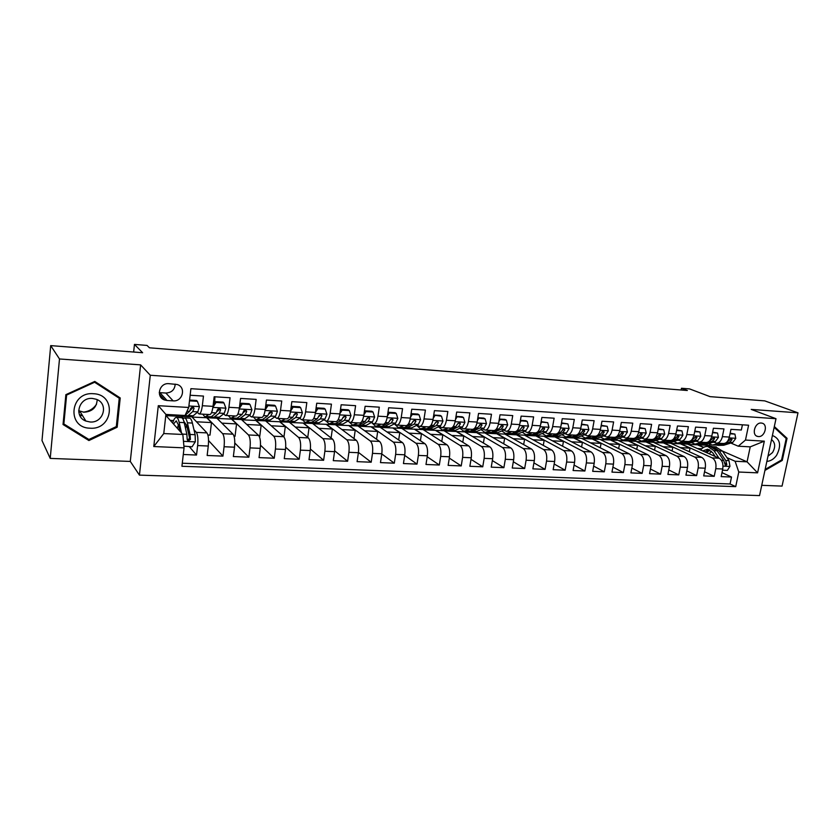 <?xml version="1.0" encoding="UTF-8"?>
<svg xmlns="http://www.w3.org/2000/svg" width="840" height="840" viewBox="0 0 840 840"><rect width="100%" height="100%" fill="white"/><g stroke="black" fill="none" stroke-linecap="round" stroke-linejoin="round"><path stroke-width="1.26" d="M761.271 423.045C754.761 422.257 751.275 435.278 757.659 436.443L758.404 436.558C764.915 437.304 768.369 424.294 761.953 423.15L761.271 423.045M80.85 415.328L79.706 415.296M761.733 485.32L782.061 486.098L798 412.829L764.768 400.88L710.021 396.637L689.577 388.909L681.471 388.258L681.135 390.002M139.44 475.125L759.538 495.59L776.002 418.698L150.286 375.26L139.44 475.125L130.294 461.433L140.616 364.875L59.493 358.964L50.221 458.399L130.294 461.433M50.221 458.399L42 440.559L50.705 345.618L142.622 352.727L134.453 344.411L133.655 352.034M59.493 358.964L50.705 345.618M742.424 424.809L741.332 430.007L730.947 429.345L729.351 437.073L722.379 436.653C721.266 440.947 719.271 443.1 716.373 443.111L713.538 442.06M722.379 436.653L723.965 428.904L713.412 428.243L711.827 436.023L704.739 435.603C703.647 439.94 701.663 442.113 698.807 442.113L695.993 441.063M704.739 435.603L706.325 427.791L695.594 427.119L694.019 434.963L686.816 434.543C685.724 438.911 683.771 441.094 680.957 441.116L678.163 440.044M686.816 434.543L688.391 426.668L677.481 425.975L675.917 433.892L668.598 433.451C667.517 437.861 665.585 440.076 662.802 440.087L660.041 439.005M668.598 433.451L670.152 425.513L659.075 424.82L657.521 432.8L650.076 432.348C649.005 436.8 647.105 439.026 644.364 439.047L641.624 437.955M650.076 432.348L651.62 424.347L640.353 423.633L638.809 431.687L631.239 431.235C630.178 435.719 628.309 437.966 625.611 437.997L622.902 436.884M631.239 431.235L632.783 423.161L621.317 422.436L619.794 430.553L612.098 430.091C611.048 434.616 609.2 436.894 606.543 436.916L603.865 435.803M612.098 430.091L613.62 421.953L601.965 421.218L600.453 429.397L592.62 428.935C591.581 433.493 589.764 435.792 587.16 435.824L584.514 434.69M592.62 428.935L594.132 420.714L582.278 419.969L580.776 428.232L572.807 427.76C571.788 432.358 569.993 434.679 567.441 434.711L564.827 433.566M572.807 427.76L574.308 419.465L562.244 418.709L560.763 427.046L552.657 426.562C551.649 431.204 549.885 433.545 547.386 433.587L544.803 432.421M552.657 426.562L554.138 418.194L541.874 417.428L540.404 425.828L532.161 425.334C531.153 430.028 529.431 432.39 526.974 432.432L524.444 431.256M532.161 425.334L533.62 416.903L521.136 416.115L519.687 424.599L511.298 424.095C510.31 428.831 508.62 431.214 506.216 431.267L503.717 430.07M511.298 424.095L512.736 415.59L500.031 414.781L498.603 423.339L490.056 422.835C489.09 427.602 487.431 430.017 485.09 430.07L482.632 428.862M490.056 422.835L491.484 414.246L478.558 413.427L477.141 422.069L468.447 421.554C467.492 426.363 465.864 428.799 463.586 428.862L461.171 427.623M468.447 421.554L469.854 412.881L456.687 412.052L455.291 420.767L446.439 420.242C445.494 425.103 443.919 427.56 441.704 427.623L439.331 426.374M446.439 420.242L447.836 411.495L434.427 410.644L433.041 419.444L424.032 418.908C423.108 423.812 421.565 426.3 419.412 426.374L417.092 425.093M424.032 418.908L425.407 410.078L411.747 409.217L410.393 418.1L401.216 417.554C400.302 422.499 398.811 425.019 396.721 425.093L394.443 423.791M401.216 417.554L402.56 408.639L388.657 407.757L387.324 416.724L377.969 416.168C377.076 421.166 375.627 423.707 373.611 423.791L371.385 422.457M377.969 416.168L379.302 407.169L365.127 406.276L363.815 415.328L354.291 414.761C353.419 419.811 352.012 422.373 350.07 422.457L347.897 421.103M354.291 414.761L355.593 405.678L341.156 404.765L339.875 413.899L330.162 413.322C329.312 418.425 327.957 421.019 326.088 421.113L323.967 419.727M330.162 413.322L331.443 404.145L316.733 403.221L315.473 412.451L305.571 411.863C304.742 417.007 303.429 419.632 301.644 419.738L299.586 418.31M305.571 411.863L306.831 402.602L291.837 401.646L290.598 410.97L280.507 410.372C279.699 415.569 278.45 418.226 276.738 418.331L274.743 416.861M280.507 410.372L281.736 401.016L266.448 400.05L265.24 409.458L254.961 408.849C254.173 414.099 252.966 416.787 251.349 416.903L249.417 415.391M254.961 408.849L256.158 399.399L240.566 398.423L239.39 407.925L228.911 407.306C228.144 412.608 227 415.317 225.466 415.443L223.608 413.879M228.911 407.306L230.076 397.751L214.179 396.753L213.024 406.361C212.279 411.695 211.166 414.425 209.696 414.55L199.259 413.963M183.288 454.493L196.518 455.038L189.368 446.691M166.53 415.674L191.825 416.819L206.945 432.905C208.425 435.183 208.866 439.562 208.278 446.03L207.144 455.48L222.936 456.12L208.551 440.57M192.066 417.081L216.867 418.194L233.037 434.196C234.623 436.454 235.116 440.79 234.518 447.195L233.352 456.55L248.84 457.191L234.791 443.016M217.14 418.457L241.458 419.548L258.636 435.456C260.316 437.703 260.852 442.008 260.243 448.35L259.056 457.611L274.239 458.231L260.505 445.221M241.742 419.811L265.608 420.882L283.742 436.706C285.526 438.931 286.104 443.195 285.485 449.474L284.267 458.651L299.166 459.26L285.705 447.227M265.902 421.144L289.317 422.195L308.375 437.923C310.254 440.139 310.873 444.36 310.244 450.576L309.005 459.669L323.62 460.268L310.411 449.075M289.632 422.447L312.606 423.476L332.546 439.12C334.519 441.315 335.181 445.505 334.541 451.668L333.281 460.667L347.624 461.255L334.656 450.796M312.931 423.738L335.486 424.736L356.276 440.296C358.334 442.481 359.037 446.628 358.386 452.729L357.094 461.643L371.185 462.221L358.439 452.413M335.822 424.998L357.956 425.975L379.575 441.441C381.707 443.615 382.452 447.731 381.801 453.779L380.478 462.609L394.306 463.176L381.78 453.936M358.312 426.237L380.048 427.193L402.444 442.575C404.659 444.738 405.437 448.812 404.775 454.797L403.442 463.554L417.018 464.111L404.691 455.385M380.415 427.445L401.751 428.39L424.914 443.688C427.193 445.83 428.001 449.873 427.35 455.805L425.985 464.478L439.32 465.024L427.193 456.761M402.129 428.642L423.087 429.576L446.975 444.78C449.327 446.911 450.177 450.912 449.505 456.803L448.13 465.392L461.223 465.927L449.295 458.084M423.476 429.818L444.066 430.731L468.647 445.851C471.072 447.962 471.944 451.941 471.272 457.769L469.875 466.284L482.748 466.809L471.019 459.354M444.465 430.973L464.688 431.865L489.941 446.911C492.429 449.001 493.343 452.949 492.66 458.724L491.243 467.156L503.885 467.681L492.345 460.582M465.098 432.117L484.964 432.989L510.867 447.941C513.418 450.03 514.353 453.936 513.67 459.669L512.243 468.027L524.664 468.531L513.313 461.759M485.384 433.23L504.913 434.081L531.426 448.959C534.041 451.028 535.006 454.902 534.324 460.582L532.875 468.867L545.087 469.371L533.914 462.893M505.344 434.332L524.528 435.162L551.639 449.957C554.316 452.015 555.313 455.858 554.621 461.496L553.15 469.707L565.152 470.201L554.169 464.006M524.969 435.414L543.827 436.233L571.515 450.944C574.245 452.991 575.264 456.803 574.571 462.378L573.09 470.526L584.892 471.009L574.077 465.066M544.278 436.475L562.821 437.283L591.055 451.909C593.838 453.947 594.877 457.727 594.184 463.26L592.683 471.334L604.286 471.807L593.659 466.106M563.283 437.514L581.5 438.312L610.26 452.865C613.106 454.881 614.176 458.63 613.473 464.121L611.961 472.122L623.375 472.594L612.906 467.114M581.973 438.543L599.897 439.32L629.16 453.8C632.048 455.805 633.139 459.522 632.436 464.971L630.913 472.899L642.138 473.361L631.837 468.09M600.369 439.562L617.999 440.318L647.755 454.724C650.685 456.708 651.798 460.404 651.095 465.801L649.562 473.676L660.597 474.128L650.454 469.046M618.481 440.559L635.817 441.305L666.036 455.627C669.018 457.601 670.152 461.265 669.438 466.62L667.895 474.421L678.762 474.873L668.776 469.98M636.311 441.536L653.352 442.27L684.033 456.519C687.057 458.483 688.212 462.116 687.498 467.429L685.944 475.167L696.623 475.608L686.805 470.883M653.856 442.502L670.625 443.226L701.736 457.391C704.802 459.344 705.978 462.956 705.264 468.216L703.7 475.902L714.21 476.332L704.54 471.776M294.987 414.645L294.368 414.151L292.782 417.302L287.228 420.998L281.284 421.207M270.218 413.049L269.367 412.335M244.976 411.411L243.957 410.498M211.701 416.493L213.014 417.428L214.463 416.955L219.24 413.102L220.626 409.878L218.159 408.66M134.453 344.411L147.021 345.419L149.478 347.812L687.351 390.495L681.471 388.258M167.013 400.491L173.124 400.858C182.784 401.877 186.417 387.072 177.125 384.5L168.893 383.681C159.243 382.589 155.495 397.352 164.714 400.029L167.013 400.491L159.884 392.658L165.858 393.036C171.654 392.69 174.762 389.718 175.203 384.101M738.255 446.197L745.479 440.055L748.598 425.219L190.901 388.679L188.727 407.463L185.031 415.485L165.91 414.425L163.769 433.556L182.847 434.48L184.054 447.856L181.923 466.274L735.714 486.644L738.78 472.028L735.105 461.255L747.075 461.832L750.236 446.859L738.255 446.197L730.8 443.048M745.479 440.055L764.327 441.157L757.586 472.846L738.78 472.028M184.054 447.856L153.783 446.534L158.298 405.689L188.727 407.463M671.139 443.457L680.862 443.793L712.226 457.905C715.312 459.858 716.499 463.449 715.785 468.689L714.21 476.332M680.862 443.793L687.635 444.161L719.155 458.252L712.226 457.905M663.747 442.848L694.691 457.044C697.736 458.997 698.912 462.62 698.187 467.901L696.623 475.608M646.37 441.882L676.872 456.162C679.875 458.126 681.02 461.78 680.306 467.103L678.762 474.873M628.719 440.916L658.76 455.259C661.721 457.244 662.844 460.919 662.141 466.294L660.597 474.128M610.785 439.929L640.353 454.356C643.272 456.351 644.375 460.058 643.661 465.465L642.138 473.361M592.567 438.921L621.642 453.421C624.509 455.438 625.59 459.165 624.887 464.625L623.375 472.594M574.067 437.903L602.616 452.487C605.441 454.503 606.49 458.272 605.798 463.774L604.286 471.807M555.261 436.863L583.275 451.531C586.037 453.558 587.076 457.359 586.373 462.913L584.892 471.009M536.141 435.803L563.609 450.555C566.317 452.603 567.325 456.425 566.633 462.031L565.152 470.201M516.716 434.731L543.596 449.568C546.252 451.626 547.228 455.48 546.546 461.129L545.087 469.371M496.965 433.65L523.246 448.56C525.84 450.629 526.795 454.524 526.103 460.215L524.664 468.531M476.889 432.537L502.541 447.531C505.071 449.62 505.995 453.537 505.312 459.291L503.885 467.681M456.477 431.413L481.467 446.492C483.935 448.592 484.827 452.54 484.155 458.346L482.748 466.809M435.719 430.269L460.026 445.431C462.42 447.542 463.281 451.531 462.609 457.38L461.223 465.927M414.593 429.104L438.197 444.35C440.528 446.481 441.357 450.503 440.685 456.404L439.32 465.024M393.11 427.917L415.979 443.247C418.226 445.389 419.024 449.453 418.373 455.406L417.018 464.111M371.259 426.709L393.351 442.124C395.524 444.286 396.291 448.382 395.64 454.398L394.306 463.176M349.02 425.481L370.304 440.99C372.404 443.163 373.139 447.29 372.488 453.358L371.185 462.221M326.382 424.242L346.836 439.824C348.852 442.019 349.545 446.177 348.905 452.308L347.624 461.255M303.345 422.971L322.938 438.638C324.86 440.853 325.51 445.043 324.881 451.238L323.62 460.268M279.888 421.669L298.578 437.43C300.416 439.656 301.024 443.898 300.394 450.145L299.166 459.26M256 420.357L273.756 436.202C275.499 438.449 276.066 442.722 275.447 449.022L274.239 458.231M231.683 419.013L248.451 434.952C250.1 437.209 250.625 441.525 250.016 447.888L248.84 457.191M206.903 417.648L222.663 433.681C224.207 435.95 224.679 440.296 224.081 446.733L222.936 456.12M190.145 395.241L203.469 396.081L202.335 405.72C201.59 411.086 200.508 413.826 199.08 413.952L197.284 412.325M192.948 407.862L191.961 406.844M181.671 416.252L183.466 418.226M193.966 429.755L196.361 432.38C197.799 434.658 198.23 439.058 197.642 445.557L196.518 455.038M182.28 463.218L730.065 483.977L731.514 477.046L721.99 472.637M719.155 458.252C722.274 460.194 723.461 463.774 722.747 469.004L721.172 476.616L731.514 477.046M161.963 396.995L160.608 396.911M165.805 415.38L182.847 434.48M140.616 364.875L150.286 375.26M798 412.829L751.223 409.416L776.002 418.698M688.159 444.392L709.37 445.358L712.457 446.712M722.495 470.201L727.377 470.421L729.95 466.347L729.005 460.667L722.484 451.091L747.075 461.832L757.586 472.846M709.37 445.358L709.611 444.171M697.725 444.717L703.668 447.342M726.947 457.643L735.105 461.255M183.32 418.352L181.64 416.504M170.636 420.409L173.534 420.556M207.911 435.036L209.99 435.131L211.491 422.583L206.882 417.89M196.497 421.785L211.491 422.583M221.876 423.14L236.565 423.927L231.651 419.255M234.077 436.306L235.022 436.349L236.565 423.927M225.666 415.454L235.883 416.031C237.447 415.905 238.613 413.207 239.39 407.925M246.771 424.473L261.166 425.24L255.969 420.599M259.634 437.231L261.166 425.24M251.559 416.913L261.566 417.469C263.214 417.365 264.442 414.697 265.24 409.458M271.215 425.775L285.327 426.531L279.856 421.911M283.952 436.916L285.327 426.531M276.959 418.341L286.766 418.897C288.498 418.793 289.779 416.147 290.598 410.97M295.218 427.056L309.046 427.802L303.314 423.203M307.744 437.399L309.046 427.802M301.875 419.748L311.483 420.284C313.299 420.189 314.622 417.575 315.473 412.451M318.78 428.316L332.346 429.041L326.351 424.473M331.096 437.976L332.346 429.041M326.319 421.124L335.738 421.659C337.628 421.565 339.014 418.981 339.875 413.899M341.922 429.555L355.226 430.269L348.978 425.723M354.029 438.606L355.226 430.269M350.312 422.478L359.541 422.993C361.515 422.909 362.933 420.357 363.815 415.328M364.655 430.773L377.706 431.466L371.228 426.941M376.551 439.278L377.706 431.466M373.863 423.801L382.904 424.316C384.951 424.231 386.421 421.701 387.324 416.724M386.988 431.959L399.788 432.642L393.078 428.148M398.675 439.981L399.788 432.642M396.984 425.103L405.846 425.607C407.967 425.534 409.479 423.034 410.393 418.1M408.933 433.136L421.481 433.808L414.561 429.334M420.409 440.717L421.481 433.808M419.685 426.384L428.379 426.878C430.553 426.804 432.117 424.326 433.041 419.444M430.49 434.291L442.817 434.942L435.677 430.49M441.777 441.473L442.817 434.942M441.977 427.644L450.503 428.127C452.75 428.064 454.346 425.607 455.291 420.767M451.679 435.414L463.774 436.065L456.445 431.634M462.777 442.239L463.774 436.065M463.869 428.873L472.238 429.345C474.537 429.293 476.175 426.867 477.141 422.069M472.521 436.527L484.386 437.168L476.858 432.757M483.409 443.026L484.386 437.168M485.384 430.091L493.584 430.553C495.947 430.5 497.616 428.096 498.603 423.339M492.996 437.63L504.651 438.249L496.933 433.86M503.706 443.814L504.651 438.249M506.52 431.277L514.563 431.729C516.989 431.687 518.69 429.303 519.687 424.599M513.135 438.701L524.58 439.31L516.684 434.952M523.667 444.602L524.58 439.31M527.289 432.453L535.185 432.894C537.653 432.852 539.396 430.5 540.404 425.828M532.938 439.761L544.173 440.36L536.109 436.023M543.291 445.399L544.173 440.36M547.701 433.598L555.45 434.038C557.97 433.997 559.745 431.666 560.763 427.046M552.426 440.8L563.451 441.389L555.219 437.073M562.59 446.208L563.451 441.389M567.756 434.731L575.369 435.162C577.941 435.131 579.747 432.82 580.776 428.232M571.589 441.819L582.425 442.397L574.025 438.113M581.585 447.006L582.425 442.397M587.486 435.844L594.951 436.265C597.576 436.233 599.403 433.944 600.453 429.397M590.436 442.827L601.083 443.394L592.536 439.131M600.264 447.804L601.083 443.394M606.879 436.937L614.208 437.346C616.875 437.325 618.744 435.057 619.794 430.553M608.99 443.825L619.448 444.381L610.754 440.129M618.65 448.602L619.448 444.381M625.947 438.007L633.15 438.417C635.859 438.396 637.749 436.149 638.809 431.687M627.239 444.791L637.518 445.347L628.677 441.116M636.741 449.39L637.518 445.347M644.711 439.068L651.777 439.467C654.528 439.446 656.45 437.22 657.521 432.8M645.204 445.757L655.305 446.292L646.327 442.092M654.549 450.177L655.305 446.292M663.159 440.108L670.1 440.496C672.893 440.486 674.835 438.281 675.917 433.892M662.886 446.702L672.819 447.227L663.716 443.048M672.074 450.965L672.819 447.227M678.111 443.173L683.55 443.026L688.139 441.515C690.963 441.504 692.927 439.32 694.019 434.963M680.306 447.626L690.06 448.151L680.831 443.993M689.336 451.742L690.06 448.151M699.163 442.134L705.873 442.512C708.74 442.512 710.724 440.349 711.827 436.023M703.448 447.468L697.683 444.917M697.442 448.55L701.726 448.77M730.065 483.977L735.714 486.644M716.74 443.132L723.324 443.499C726.232 443.499 728.249 441.357 729.351 437.073M165.91 414.425L158.298 405.689M163.769 433.556L153.783 446.534M764.327 441.157L750.236 446.859M159.243 392.595L159.884 392.658M88.914 440.538L117.18 427.214L120.225 397.961L94.794 381.444L65.867 394.663L63.042 424.515L88.914 440.538L87.927 438.869M764.925 470.431L782.26 460.435L787.049 438.312L774.323 426.531M116.361 426.038L117.18 427.214M785.222 437.598L787.049 438.312M781.379 460.068L782.26 460.435M179.812 415.202L177.902 415.096M189.494 400.838L197.379 401.31L199.437 406.739L197.809 411.873L193.253 415.779L187.204 415.989M197.379 401.31L196.56 400.502L189.588 400.071M184.863 415.475L178.994 415.538M185.546 414.887L186.89 415.979L188.234 415.506L192.728 411.59L194.04 408.334L193.116 406.812L190.816 408.145L189.515 411.401L185.147 415.244M194.04 408.334L193.148 407.411L190.124 410.456M183.897 446.135L192.055 446.806L195.332 441.735L195.132 434.711L192.402 423.077C191.678 420.042 190.743 418.404 189.609 418.152L189.294 418.142M186.564 424.872L185.514 428.4M181.514 432.947L179.161 422.373C178.469 419.339 177.566 417.69 176.474 417.438C175.151 417.291 173.901 419.087 172.725 422.814M179.802 430.973L178.479 424.988L176.243 420.872L173.639 423.864M181.178 417.69L181.482 417.711C182.595 417.963 183.498 419.601 184.212 422.636L186.858 434.312L187.194 439.32L188.202 440.937L190.407 439.467L190.071 434.459L187.394 422.804C186.669 419.78 185.756 418.131 184.632 417.879L182.837 418.866M179.424 429.251L179.256 430.332M183.876 421.344L186.69 425.418L189.357 437.073L189.535 438.469L187.404 440.013L188.202 440.937M178.406 424.673L177.408 428.211M80.409 412.188L78.75 411.999M93.471 393.729C69.888 391.451 66.434 427.959 90.038 428.19C113.211 430.175 116.949 394.433 93.471 393.729M92.421 398.444C78.981 397.026 73.343 416.64 85.88 421.05L90.08 421.985C103.614 423.286 109.022 403.494 96.243 399.262L92.421 398.444M97.188 399.672C96.695 407.495 92.285 411.673 83.948 412.209L78.666 410.718M82.561 415.663L79.895 415.663M116.308 426.584L88.914 439.488L63.861 423.959L66.612 395.062L94.615 382.253L119.248 398.244L116.308 426.584M63.21 422.751L63.861 423.959M66.266 394.485L66.612 395.062M94.217 381.707L94.615 382.253M117.863 396.417L119.248 398.244M96.527 404.24C93.408 408.839 88.998 411.474 83.286 412.156M766.857 461.401C770.595 461.118 773.819 459.123 776.549 455.385C781.662 445.389 780.287 438.753 772.401 435.477M767.96 456.236L772.548 452.54C775.677 446.985 775.341 442.659 771.529 439.562M774.144 427.35L786.219 438.522L781.578 459.953L765.135 469.434M208.824 414.498L204.971 416.976L202.703 414.151M223.944 402.938L223.072 402.129L215.177 401.635L216.027 402.455L223.944 402.938L225.939 408.303L224.228 413.385L219.387 417.228L213.36 417.438M214.736 402.308L214.883 396.795M216.027 402.455L212.898 407.306M213.234 404.649L215.177 401.635M220.626 409.878L219.723 408.377L217.466 409.7L216.09 412.923L211.334 416.787L205.306 416.997M219.219 409.71L216.909 411.6M234.843 415.968L230.759 418.404L228.333 415.601M250.005 404.523L249.071 403.715L241.322 403.242L242.235 404.05L250.005 404.523L251.927 409.836L250.131 414.866L245.018 418.656L239.012 418.866M240.083 405.174L240.009 402.938M242.235 404.05L239.295 408.608M239.652 405.836L241.322 403.242M237.353 418.036L238.655 418.845L240.177 418.383L245.249 414.582L246.697 411.401L245.816 409.909L243.6 411.222L242.151 414.404L237.122 418.215L231.116 418.425M246.697 411.401L245.679 410.487L243.128 412.808M260.368 417.406L256.064 419.811L253.481 417.018M275.552 406.088L274.565 405.279L266.973 404.817L267.939 405.615L275.552 406.088L277.41 411.338L275.531 416.315L270.155 420.053L264.191 420.252M267.939 405.615L265.178 409.889M265.555 407.001L266.973 404.817M262.531 419.538L263.802 420.231L265.419 419.79L270.743 416.042L272.265 412.892L271.404 411.411L269.22 412.713L267.708 415.863L262.416 419.622L256.431 419.832M272.265 412.892L271.183 411.989L268.832 414.036M285.411 418.814L280.885 421.176L278.166 418.404M300.615 407.61L299.576 406.812L292.12 406.361L293.149 407.159L300.615 407.61L302.411 412.818L300.457 417.743L294.83 421.428L288.887 421.628M293.149 407.159L290.567 411.159M290.966 408.145L292.12 406.361M282.555 420.745L288.488 421.606L290.178 421.166L295.764 417.469L297.35 414.362L296.499 412.892L294.368 414.183M297.35 414.362L296.205 413.459L294.031 415.286M309.981 420.2L305.245 422.531L302.389 419.78M325.206 409.112L324.114 408.314L316.806 407.873L317.877 408.66L325.206 409.112L326.939 414.267L324.923 419.139L319.043 422.772L313.131 422.961M317.877 408.66L315.473 412.398M315.903 409.269L316.806 407.873M311.504 422.405L314.475 422.52L320.303 418.877L321.962 415.79L321.132 414.341L319.032 415.622L317.383 418.709L311.588 422.352L305.666 422.552M321.962 415.79L320.764 414.897L318.748 416.546M334.089 421.565L329.165 423.854L326.172 421.124M349.335 410.582L348.201 409.794L341.019 409.353L342.143 410.141L349.335 410.582L351.015 415.685L348.925 420.504L342.815 424.095L336.924 424.284M342.143 410.141L339.906 413.616M340.368 410.372L341.019 409.353M335.318 423.78L338.331 423.843L344.389 420.252L346.101 417.197L345.293 415.758L343.235 417.029L341.523 420.084L335.496 423.685L329.595 423.875M346.101 417.197L344.852 416.304L342.993 417.795M357.756 422.898L352.643 425.156L349.377 422.173M373.012 412.031L371.837 411.243L364.791 410.812L365.957 411.6L373.012 412.031L374.64 417.081L372.477 421.848L366.145 425.387L360.286 425.576M365.957 411.6L363.888 414.813M364.381 411.453L364.791 410.812M358.691 425.124L361.746 425.145L368.036 421.596L369.8 418.582L369.012 417.155L366.986 418.415L365.221 421.439L358.964 424.988L353.094 425.177M369.8 418.582L368.508 417.701L366.786 419.044M380.993 424.2L375.701 426.426L372.015 422.898M396.26 413.448L395.042 412.661L388.122 412.241L389.33 413.028L396.26 413.448L397.834 418.446L395.608 423.171L389.056 426.657L383.229 426.846M389.33 413.028L387.429 415.989M381.644 426.437L384.741 426.416L391.251 422.919L393.068 419.937L392.301 418.519L390.296 419.78L388.479 422.762L382.001 426.269L376.163 426.457M393.068 419.937L391.724 419.055L390.138 420.284M403.809 425.492L398.339 427.686L394.359 423.843M419.087 414.834L417.816 414.057L411.075 413.647L412.282 414.425L419.087 414.834L420.599 419.79L418.32 424.473L411.569 427.906L405.762 428.096M412.282 414.425L410.54 417.144M404.197 427.718L407.316 427.675L414.036 424.221L415.905 421.27L415.159 419.864L413.185 421.113L411.317 424.074L404.628 427.529L398.822 427.707M415.905 421.27L414.509 420.399L413.06 421.512M426.216 426.752L420.578 428.915L416.588 425.355M433.724 415.139L441.494 416.209L442.964 421.113L440.622 425.744L433.671 429.135L427.896 429.324M434.816 415.8L433.23 418.278M441.494 416.209L440.192 415.433L433.734 415.034M426.342 428.978L429.503 428.904L436.411 425.502L438.333 422.583L437.608 421.187L435.666 422.425L433.745 425.344L426.856 428.757L421.082 428.946M438.333 422.583L436.894 421.712L435.561 422.73M448.235 427.991L442.428 430.122L438.438 426.815M455.963 416.577L463.512 417.543L464.919 422.415L462.525 426.993L455.385 430.343L449.642 430.521M456.95 417.144L455.511 419.391M463.512 417.543L462.157 416.776L455.994 416.399M448.098 430.206L451.29 430.122L458.388 426.762L460.362 423.864L459.659 422.478L457.737 423.717L455.774 426.605L448.697 429.975L442.943 430.154M460.362 423.864L458.882 422.993L457.663 423.938M469.854 429.209L463.89 431.308L459.911 428.221M477.813 417.984L485.132 418.866L486.497 423.685L484.04 428.221L476.721 431.529L470.999 431.707M478.685 418.478L477.393 420.483M485.132 418.866L483.745 418.1L477.844 417.743M469.476 431.413L472.7 431.308L479.987 427.991L482.003 425.124L481.31 423.759L477.414 427.844L470.148 431.161L464.415 431.34M482.003 425.124L480.48 424.263L479.378 425.124M491.096 430.406L484.985 432.485L481.016 429.587M499.265 419.36L506.373 420.157L507.685 424.935L505.187 429.429L497.69 432.695L491.999 432.873M500.042 419.78L498.897 421.554M506.373 420.157L504.945 419.401L499.317 419.055M490.487 432.6L493.731 432.474L501.197 429.198L503.255 426.374L502.593 425.009L498.666 429.062L491.232 432.338L485.531 432.506M503.255 426.374L501.701 425.513L500.703 426.3M511.969 431.592L505.722 433.629L501.764 430.92M520.349 420.704L527.236 421.439L528.507 426.163L525.956 430.616L518.301 433.839L512.631 434.007M521.02 421.06L520.023 422.615M527.236 421.439L525.788 420.672L520.412 420.346M511.14 433.755L514.406 433.629L522.039 430.395L524.149 427.592L522.543 426.731L519.561 430.248L511.949 433.493L506.279 433.661M524.149 427.592L523.499 426.237L521.661 427.445M532.486 432.747L526.103 434.753L522.165 432.212M541.065 422.026L547.754 422.688L548.972 427.371L546.378 431.781L538.555 434.973L532.917 435.131M541.632 422.31L540.782 423.644M547.754 422.688L541.139 421.617M531.437 434.899L534.734 434.753L542.525 431.56L544.677 428.788L544.037 427.445L540.089 431.424L532.308 434.616L526.669 434.784M544.677 428.788L543.039 427.938L542.241 428.61M552.657 433.881L546.137 435.866L542.22 433.471M561.425 423.318L567.913 423.917L569.09 428.558L566.454 432.925L558.474 436.076L552.867 436.244M561.897 423.549L561.183 424.662M567.913 423.917L561.509 422.867M551.397 436.013L554.715 435.866L562.663 432.716L564.848 429.965L564.239 428.631L560.259 432.579L552.332 435.729L546.714 435.897M564.848 429.965L563.178 429.114L562.475 429.733M565.415 433.87L564.722 433.608M572.481 434.994L565.845 436.957L561.95 434.7M581.438 424.578L587.727 425.124L588.872 429.733L586.183 434.049L578.057 437.168L572.481 437.325M581.816 424.767L581.238 425.67M587.727 425.124L581.532 424.095M571.022 437.115L574.361 436.957L582.456 433.839L584.682 431.12L584.083 429.807L580.104 433.703L572.019 436.832L566.433 436.989M584.682 431.12L582.971 430.28L582.383 430.836M585.26 435.068L584.262 434.794M591.98 436.096L585.218 438.029L581.353 435.897M601.115 425.817L607.204 426.31L608.307 430.878L605.587 435.162L597.313 438.228L591.759 438.396M601.398 425.964L600.957 426.647M607.204 426.31L601.209 425.303M595.885 436.212L591.381 437.903L585.816 438.06M590.321 438.197L593.68 438.029L601.923 434.952L604.18 432.254L603.603 430.952L599.602 434.816L596.736 435.897M604.18 432.254L602.438 431.413L601.965 431.897M604.464 436.17L603.488 435.939M611.153 437.178L604.275 439.089L600.442 437.073M620.456 427.046L626.367 427.487L627.428 432.002L624.666 436.254L616.255 439.288L610.732 439.446M626.367 427.487L620.561 426.479M614.838 437.356L610.418 438.963L604.884 439.12M609.304 439.257L612.686 439.089L621.065 436.044L623.353 433.377L622.797 432.086L618.786 435.918L616.34 436.81M623.353 433.377L621.232 432.915M623.207 437.231L622.409 437.062M630.01 438.239L623.018 440.118L619.216 438.218M639.471 428.232L645.204 428.631L646.233 433.115L643.429 437.325L634.893 440.318L629.391 440.475M645.204 428.631L639.587 427.644M633.57 438.438L629.15 440.003L623.637 440.16M627.974 440.296L631.375 440.129L639.88 437.126L642.212 434.469L641.666 433.188L637.644 436.989L635.513 437.745M642.359 438.302L641.036 438.165M648.553 439.288L641.466 441.147L637.697 439.341M658.182 429.408L663.736 429.765L664.724 434.207L661.889 438.375L653.226 441.336L647.755 441.494M663.736 429.765L658.298 428.799M652.04 439.488L647.577 441.021L642.096 441.179M646.349 441.315L649.772 441.147L658.403 438.175L660.765 435.561L660.23 434.28L656.198 438.05L654.339 438.69M660.712 439.32L659.379 439.236M666.803 440.318L659.61 442.144L655.872 440.433M676.578 430.542L681.965 430.878L682.92 435.278L680.043 439.415L671.265 442.344L665.816 442.491M681.965 430.878L676.704 429.923M670.226 440.517L665.711 442.029L660.25 442.187M664.429 442.323L667.863 442.155L676.62 439.215L679.004 436.622L678.489 435.362L674.447 439.1L672.829 439.635M678.762 440.318L677.439 440.286M684.768 441.326L677.471 443.142L673.764 441.504M694.68 431.644L699.899 431.97L700.823 436.338L697.914 440.433L689.021 443.331L683.592 443.478M699.899 431.97L694.806 431.036M682.216 443.32L685.671 443.142L694.533 440.244L696.958 437.671L696.454 436.411L691.005 440.58M696.518 441.294L695.772 441.336M702.429 442.323L695.048 444.108L691.383 442.565M712.499 432.737L717.549 433.041L718.431 437.378L715.491 441.441L706.493 444.297L701.096 444.444M717.549 433.041L712.625 432.128M705.758 442.512L701.106 444.003L695.699 444.15M699.731 444.297L703.196 444.119L712.173 441.252L714.62 438.701L714.137 437.462L708.876 441.515M713.979 442.25L712.761 442.312M719.827 443.3L712.341 445.064L708.719 443.594M730.023 433.808L734.916 434.102L735.767 438.406L732.795 442.428L723.692 445.253L718.316 445.399M734.916 434.102L730.149 433.199M723.093 443.489L718.389 444.959L713.013 445.106M716.961 445.253L720.437 445.074L729.529 442.239L732.008 439.709L731.535 438.48L726.464 442.439M711.459 451.217L709.212 453.81M710.377 446.596L717.182 450.818L723.681 460.404L725.54 465.801L726.852 464.562L725.75 460.509L719.24 450.923L722.484 451.091L715.649 446.891M719.019 458.189L713.927 450.639L707.784 446.46C705.149 446.24 702.755 447.416 700.613 449.967M715.218 456.488L712.677 452.707L707.564 449.221L702.775 450.933M719.24 450.923L713.076 446.744L711.722 446.744M706.671 452.676L709.905 449.999M708.897 449.526L705.127 451.983M724.637 462.84L726.852 464.562M701.736 457.391L694.691 457.044M684.033 456.519L676.872 456.162M666.036 455.627L658.76 455.259M647.755 454.724L640.353 454.356M629.16 453.8L621.642 453.421M610.26 452.865L602.616 452.487M591.055 451.909L583.275 451.531M571.515 450.944L563.609 450.555M551.639 449.957L543.596 449.568M531.426 448.959L523.246 448.56M510.867 447.941L502.541 447.531M489.941 446.911L481.467 446.492M468.647 445.851L460.026 445.431M446.975 444.78L438.197 444.35M424.914 443.688L415.979 443.247M402.444 442.575L393.351 442.124M379.575 441.441L370.304 440.99M356.276 440.296L346.836 439.824M332.546 439.12L322.938 438.638M308.375 437.923L298.578 437.43M283.742 436.706L273.756 436.202M258.636 435.456L248.451 434.952M233.037 434.196L222.663 433.681M206.945 432.905L196.361 432.38M208.278 446.03L197.642 445.557M722.747 469.004L715.785 468.689M705.264 468.216L698.187 467.901M687.498 467.429L680.306 467.103M669.438 466.62L662.141 466.294M651.095 465.801L643.661 465.465M632.436 464.971L624.887 464.625M613.473 464.121L605.798 463.774M594.184 463.26L586.373 462.913M574.571 462.378L566.633 462.031M554.621 461.496L546.546 461.129M534.324 460.582L526.103 460.215M513.67 459.669L505.312 459.291M492.66 458.724L484.155 458.346M471.272 457.769L462.609 457.38M449.505 456.803L440.685 456.404M427.35 455.805L418.373 455.406M404.775 454.797L395.64 454.398M381.801 453.779L372.488 453.358M358.386 452.729L348.905 452.308M334.541 451.668L324.881 451.238M310.244 450.576L300.394 450.145M285.485 449.474L275.447 449.022M260.243 448.35L250.016 447.888M234.518 447.195L224.081 446.733M213.024 406.361L202.335 405.72M165.858 393.036L173.124 400.858M199.385 406.602L188.895 405.983M193.253 415.779L188.234 415.506M189.515 411.401L186.984 411.254M197.809 411.873L192.728 411.59M183.466 441.326L195.248 441.872M187.394 422.804L192.402 423.077M179.161 422.373L184.212 422.636M190.071 434.459L195.132 434.711M182.522 434.091L186.858 434.312M189.535 438.469L190.407 439.467M82.289 415.223L79.464 414.729M225.887 408.167L212.888 407.4M211.334 416.787L206.388 416.514M219.387 417.228L214.463 416.955M216.09 412.923L211.533 412.661M224.228 413.385L219.24 413.102M251.874 409.7L239.243 408.954M237.122 418.215L232.26 417.953M245.018 418.656L240.177 418.383M242.151 414.404L237.835 414.162M250.131 414.866L245.249 414.582M277.368 411.212L265.094 410.487M262.416 419.622L257.649 419.36M270.155 420.053L265.419 419.79M267.708 415.863L263.623 415.632M275.531 416.315L270.743 416.042M302.369 412.681L290.441 411.978M294.83 421.428L290.178 421.166M292.782 417.302L288.918 417.081M300.457 417.743L295.764 417.469M326.897 414.141L315.315 413.448M311.588 422.352L306.989 422.1M319.043 422.772L314.475 422.52M317.383 418.709L313.73 418.499M324.923 419.139L320.303 418.877M350.973 415.558L339.707 414.897M335.496 423.685L330.981 423.433M342.815 424.095L338.331 423.843M341.523 420.084L338.069 419.885M348.925 420.504L344.389 420.252M374.598 416.955L363.657 416.304M358.964 424.988L354.532 424.746M366.145 425.387L361.746 425.145M365.221 421.439L361.967 421.25M372.477 421.848L368.036 421.596M397.793 418.32L387.156 417.701M382.001 426.269L377.654 426.027M389.056 426.657L384.741 426.416M388.479 422.762L385.423 422.594M395.608 423.171L391.251 422.919M420.567 419.675L410.225 419.055M404.628 427.529L400.365 427.287M411.569 427.906L407.316 427.675M411.317 424.074L408.44 423.906M418.32 424.473L414.036 424.221M442.921 420.987L432.873 420.399M426.856 428.757L422.667 428.526M433.671 429.135L429.503 428.904M433.745 425.344L431.046 425.197M440.622 425.744L436.411 425.502M464.888 422.289L455.112 421.712M448.697 429.975L444.57 429.744M455.385 430.343L451.29 430.122M455.774 426.605L453.243 426.468M462.525 426.993L458.388 426.762M486.455 423.56L476.963 423.003M470.148 431.161L466.095 430.941M476.721 431.529L472.7 431.308M477.414 427.844L475.052 427.707M484.04 428.221L479.987 427.991M507.654 424.82L498.414 424.274M491.232 432.338L487.253 432.117M497.69 432.695L493.731 432.474M498.666 429.062L496.471 428.935M505.187 429.429L501.197 429.198M528.476 426.048L519.498 425.513M511.949 433.493L508.043 433.272M518.301 433.839L514.406 433.629M519.561 430.248L517.514 430.132M525.956 430.616L522.039 430.395M548.95 427.256L540.215 426.741M532.308 434.616L528.465 434.406M538.555 434.973L534.734 434.753M540.089 431.424L538.199 431.319M546.378 431.781L542.525 431.56M569.058 428.442L560.574 427.949M552.332 435.729L548.551 435.519M558.474 436.076L554.715 435.866M560.259 432.579L558.516 432.474M566.454 432.925L562.663 432.716M588.84 429.618L580.587 429.125M572.019 436.832L568.302 436.622M578.057 437.168L574.361 436.957M580.104 433.703L578.498 433.619M586.183 434.049L582.456 433.839M608.286 430.763L600.254 430.29M591.381 437.903L587.727 437.703M597.313 438.228L593.68 438.029M599.602 434.816L598.143 434.742M605.587 435.162L601.923 434.952M627.407 431.897L619.595 431.435M610.418 438.963L606.827 438.764M616.255 439.288L612.686 439.089M618.786 435.918L617.452 435.844M624.666 436.254L621.065 436.044M646.202 432.999L638.621 432.558M629.15 440.003L625.611 439.803M634.893 440.318L631.375 440.129M637.644 436.989L636.437 436.926M643.429 437.325L639.88 437.126M640.426 433.65L642.212 434.469M664.702 434.091L657.321 433.661M647.577 441.021L644.101 440.832M653.226 441.336L649.772 441.147M656.198 438.05L655.116 437.987M661.889 438.375L658.403 438.175M658.99 434.753L660.765 435.561M682.899 435.173L675.717 434.753M665.711 442.029L662.288 441.84M671.265 442.344L667.863 442.155M674.447 439.1L673.491 439.036M680.043 439.415L676.62 439.215M677.25 435.844L679.004 436.622M700.802 436.233L693.819 435.813M683.55 443.026L680.179 442.838M689.021 443.331L685.671 443.142M692.401 440.118L691.562 440.076M697.914 440.433L694.533 440.244M695.226 436.916L696.958 437.671M718.41 437.272L711.627 436.874M701.106 444.003L697.788 443.814M706.493 444.297L703.196 444.119M710.073 441.126L709.349 441.084M715.491 441.441L712.173 441.252M712.908 437.966L714.62 438.701M735.746 438.291L729.151 437.903M718.389 444.959L715.124 444.78M723.692 445.253L720.437 445.074M727.461 442.124L726.841 442.082M732.795 442.428L729.529 442.239M730.307 439.005L732.008 439.709M723.02 466.127L729.887 466.442M713.927 450.639L717.182 450.818M725.75 460.509L729.005 460.667M721.413 460.299L723.681 460.404M756.557 436.002L757.659 436.443M688.128 441.515L681.303 441.137M159.432 394.202L164.714 400.029M189.609 418.152L184.632 417.879M181.482 417.711L176.474 417.438M79.853 411.285L85.88 421.05M641.645 438.27L642.17 438.302M659.788 439.299L660.324 439.331M677.649 440.307L678.185 440.339M716.31 446.922L713.076 446.744M711.029 446.639L707.784 446.46"/></g></svg>
